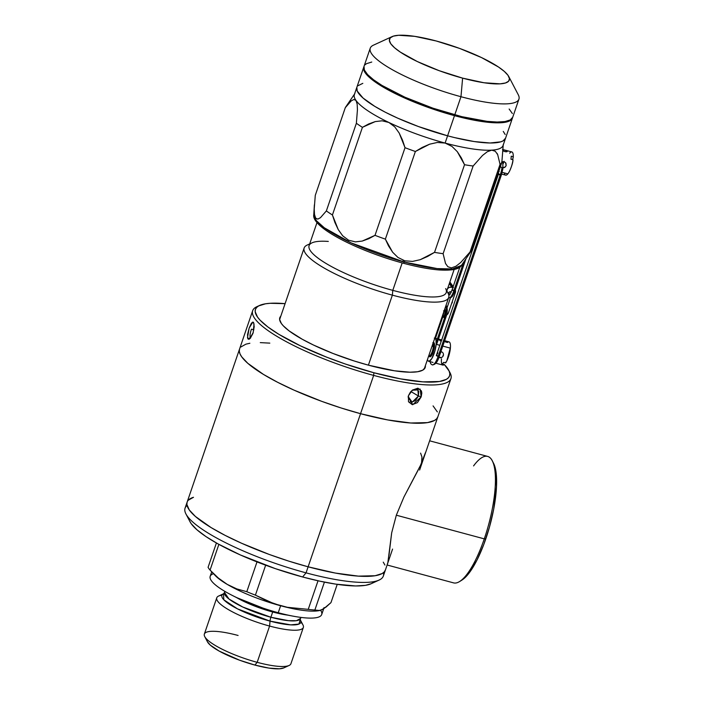 <?xml version="1.0" encoding="UTF-8"?>
<svg xmlns="http://www.w3.org/2000/svg" width="704" height="704" viewBox="0 0 704 704"><rect width="100%" height="100%" fill="white"/><g stroke="black" fill="none" stroke-linecap="round" stroke-linejoin="round"><path stroke-width="1.06" d="M446.714 291.174A76.402 16.782 -161.1 0 1 448.712 297.475A76.402 16.782 -161.1 0 1 392.366 295.152L368.394 365.156L392.366 295.152A76.402 16.782 18.9 0 0 448.078 293.269L446.829 290.858M445.641 288.587A72.477 15.919 -161.1 0 1 392.788 290.365L392.366 295.152L392.788 290.365A72.477 15.919 18.9 0 0 446.239 292.574L454.159 269.438M402.186 262.918L392.788 290.365L402.186 262.918M317.284 221.725L309.1 245.626A72.477 15.919 18.9 0 0 392.788 290.365A72.477 15.919 -161.1 0 1 327.131 264.106A72.477 15.919 -161.1 0 1 312.022 242.836A72.477 15.919 -161.1 0 1 328.31 241.428M309.584 244.226A76.402 16.782 18.9 0 0 307.226 245.045A76.402 16.782 18.9 0 0 323.154 267.458A76.402 16.782 18.9 0 0 392.366 295.152A76.402 16.782 -161.1 0 1 304.146 247.984A76.402 16.782 -161.1 0 1 309.584 244.226M208.912 568.656A65.49 14.388 -161.1 0 1 208.085 567.301A65.49 14.388 18.9 0 0 208.912 568.656A65.49 14.388 18.9 0 0 210.065 570.09L218.874 544.359L210.065 570.09A65.49 14.388 -161.1 0 1 208.912 568.656M300.872 617.408L298.91 624.087L290.717 624.87L270.037 621.122A41.703 9.161 -161.1 0 1 223.546 593.78L218.61 596.05A45.751 10.05 18.9 0 0 228.149 609.47A45.751 10.05 18.9 0 0 269.597 626.058A45.751 10.05 -161.1 0 1 216.77 597.81L204.354 634.075A45.751 10.05 18.9 0 0 257.18 662.323L254.892 665.069A41.386 9.09 18.9 0 0 283.747 667.92L289.08 665.474A45.751 10.05 -161.1 0 1 257.18 662.323A45.751 10.05 18.9 0 0 290.928 663.714L303.345 627.449A45.751 10.05 -161.1 0 1 269.597 626.058L257.18 662.323L269.597 626.058A45.751 10.05 18.9 0 0 302.966 624.932L300.458 620.118A41.703 9.161 -161.1 0 1 270.037 621.122L269.597 626.058L270.037 621.122L237.494 608.863L223.793 599.764L223.538 593.789L224.506 592.46L228.985 599.025L242.757 607.015L270.882 617.25A5.236 1.496 -74.9 0 0 270.037 621.122A5.236 1.496 105.1 0 1 270.882 617.25A40.163 8.826 18.9 0 0 300.511 618.482L296.428 620.699L288.464 620.682L270.882 617.25L272.686 611.987L270.882 617.25A40.163 8.826 18.9 0 1 224.506 592.46L224.875 591.386M300.837 622.213A45.751 10.05 -161.1 0 1 303.345 627.449M287.989 615.164A40.163 8.826 -161.1 0 1 272.686 611.987L236.43 597.511A40.163 8.826 -161.1 0 0 272.686 611.987A5.236 1.496 105.1 0 1 272.906 611.389A5.236 1.496 -74.9 0 0 272.686 611.987L287.989 615.164M233.279 595.927A54.578 11.986 18.9 0 0 276.954 612.524A54.578 11.986 18.9 0 0 290.303 615.622L292.653 616.07A58.942 12.945 -161.1 0 1 278.238 612.726L276.954 612.524L278.238 612.726A58.942 12.945 18.9 0 0 321.702 614.522L323.69 608.731M320.602 610.262A58.942 12.945 -161.1 0 1 292.653 616.07M318.622 610.711L318.622 610.711A58.942 12.945 -161.1 0 1 280.623 605.748L278.238 612.726L280.623 605.748A58.942 12.945 -161.1 0 1 227.234 584.39A58.942 12.945 -161.1 0 1 214.166 574.288A58.942 12.945 18.9 0 0 214.174 574.297M324.095 607.543A58.942 12.945 -161.1 0 1 321.719 609.805L317.988 610.746L314.864 610.016L324.412 582.12L314.864 610.016A65.49 14.388 -161.1 0 1 308.238 609.365A65.49 14.388 18.9 0 0 314.864 610.016L319.766 610.509L318.041 610.808A58.942 12.945 18.9 0 1 280.623 605.748L267.67 601.26L255.402 595.144L265.654 565.198L255.402 595.144A65.49 14.388 -161.1 0 1 246.796 591.703A65.49 14.388 18.9 0 0 255.402 595.144L274.058 603.724L287.373 607.306L280.623 605.748A58.942 12.945 18.9 0 1 227.234 584.39L218.31 578.028L210.065 570.09L215.354 575.643A58.942 12.945 18.9 0 0 227.234 584.39L218.31 578.028L211.341 571.446M318.032 580.774L308.238 609.365L287.373 607.306L308.238 609.365L318.032 580.774M216.41 542.986L208.085 567.301L216.41 542.986M321.719 609.805L326.102 607.024L330.968 602.615L337.225 584.346L330.968 602.615L323.84 608.643L319.766 610.509M256.995 561.906L246.796 591.703L236.808 588.914L227.234 584.39L236.808 588.914L246.796 591.703L256.995 561.906M211.719 571.842L210.179 576.338A58.942 12.945 18.9 0 0 278.238 612.726A58.942 12.945 -161.1 0 1 232.188 595.373A58.942 12.945 -161.1 0 1 213.497 573.707M232.188 595.373L234.318 596.455A54.578 11.986 18.9 0 0 276.954 612.524A54.578 11.986 18.9 0 0 291.447 615.842M216.77 597.81A45.751 10.05 -161.1 0 1 221.954 595.206M283.8 667.902L279.453 668.8L268.893 668.087L254.892 665.069L239.571 660.202L219.199 651.103L210.373 645.19L207.416 641.749M204.732 636.592L207.442 641.802A41.386 9.09 18.9 0 0 254.892 665.069L257.18 662.323A45.751 10.05 -161.1 0 1 204.732 636.592A45.751 10.05 -161.1 0 1 238.093 635.466M449.284 371.483A104.782 23.012 -161.1 0 1 450.938 378.594A104.782 23.012 -161.1 0 1 373.657 375.399L373.894 372.75A102.599 22.537 -161.1 0 1 280.949 335.562A102.599 22.537 -161.1 0 1 259.565 305.457A102.599 22.537 -161.1 0 1 285.076 303.662L270.213 303.292L265.514 303.794L258.658 305.914L256.573 307.516L255.411 309.452L255.182 311.714L257.532 317.09L260.084 320.17L267.828 326.929L278.828 334.303L300.476 345.866L326.603 357.148L345.4 364.038L373.894 372.75L400.532 378.866L423.042 381.867L439.472 381.489L446.327 379.368L448.413 377.766L449.574 375.83L449.803 373.569L449.09 371.017L444.321 364.514A102.599 22.537 -161.1 0 1 448.712 370.225A102.599 22.537 -161.1 0 1 373.894 372.75L373.657 375.399L360.545 413.688L341.211 408.003L321.772 401.359L294.061 390.148L277.596 382.272L263.472 374.422L247.843 363.343L241.718 356.849L240.038 353.954L239.316 351.349L239.545 349.043L239.316 351.349L240.038 353.954L241.718 356.849L247.843 363.343L263.472 374.422L277.596 382.272L294.061 390.148L321.772 401.359L341.211 408.003L360.545 413.688L308.123 566.808L288.781 561.132L269.342 554.488L241.639 543.277L225.166 535.401L211.042 527.551L195.413 516.472L189.288 509.969L186.886 504.478L187.123 502.172L186.886 504.478L189.288 509.969L195.413 516.472L211.042 527.551L225.166 535.401L241.639 543.277L269.342 554.488L288.781 561.132L308.123 566.808L360.545 413.688A104.782 23.012 18.9 0 0 437.826 416.882A104.782 23.012 -161.1 0 1 360.545 413.688A104.782 23.012 -161.1 0 1 239.562 348.999L185.064 508.165A104.782 23.012 18.9 0 0 306.055 572.854L302.614 576.981A98.234 21.578 18.9 0 0 371.105 583.748L379.104 580.078A104.782 23.012 -161.1 0 1 306.055 572.854A104.782 23.012 18.9 0 0 383.328 576.048L385.405 570.002A104.782 23.012 -161.1 0 1 308.123 566.808L306.055 572.854L308.123 566.808A104.782 23.012 -161.1 0 1 187.132 502.128A104.782 23.012 -161.1 0 1 193.398 497.314M383.407 572.695A104.782 23.012 -161.1 0 1 379.104 580.078M189.64 520.986L191.206 523.697L196.953 529.786L205.973 536.589L217.914 543.831L240.284 554.919L275.343 568.638L302.614 576.981L319.959 581.196L335.852 584.144L355.643 585.957L365.411 585.35L371.14 583.739M371.967 583.317L373.965 581.786M187.132 502.128A104.782 23.012 18.9 0 0 308.123 566.808L335.333 573.065L358.318 576.127L375.1 575.74L382.096 573.566L384.234 571.938L385.414 569.958L384.234 571.938L382.096 573.566L375.1 575.74L358.318 576.127L335.333 573.065L308.123 566.808A104.782 23.012 18.9 0 0 385.405 570.002L392.568 549.085M384.921 565.048L383.249 562.153L384.921 565.048M193.494 497.288L188.311 500.192L193.494 497.288M185.935 513.946L190.01 521.743A98.234 21.578 18.9 0 0 302.614 576.981L306.055 572.854A104.782 23.012 -161.1 0 1 185.935 513.946A104.782 23.012 -161.1 0 1 187.062 505.472M259.565 305.457L256.89 306.68A104.782 23.012 18.9 0 0 278.731 337.427A104.782 23.012 18.9 0 0 373.657 375.399A104.782 23.012 -161.1 0 1 252.666 310.719L239.562 348.999A104.782 23.012 18.9 0 0 360.545 413.688L387.763 419.936L410.749 422.998L427.53 422.611L434.526 420.446L436.656 418.81L437.844 416.83L436.656 418.81L434.526 420.446L427.53 422.611L410.749 422.998L387.763 419.936L360.545 413.688L373.657 375.399A104.782 23.012 18.9 0 0 450.067 372.821L448.712 370.225M437.351 411.919L433.066 405.891L437.351 411.919M269.826 343.13L260.278 342.619L269.826 343.13M249.867 343.262L245.916 344.159L240.733 347.063L245.916 344.159L249.867 343.262M421.546 463.135L421.951 457.01M425.392 452.804L420.552 465.265L403.938 497.006L396.326 515.205L484.282 538.868L485.839 538.771A63.307 18.058 -74.9 0 0 493.53 463.223L492.228 460.715A65.49 18.682 105.1 0 1 484.282 538.868A65.49 18.682 -74.9 0 0 487.634 456.412L429.634 440.81M473.572 465.916A65.49 18.682 105.1 0 1 492.228 460.715M387.112 565.004L453.605 582.886A65.49 18.682 -74.9 0 0 484.282 538.868L396.326 515.205L391.679 532.84L387.807 562.989M462.097 579.964L465.555 577.148L470.158 571.622L477.18 559.715L483.815 544.403L489.491 527.014L493.715 509.036L496.478 486.807L496.17 473.317L493.522 463.206M484.282 538.868A65.49 18.682 105.1 0 1 459.747 581.469L462.123 579.955A63.307 18.058 -74.9 0 0 485.839 538.771L484.282 538.868M418.194 469.99L403.938 497.006L396.326 515.205L391.679 532.84L388.986 555.28M387.86 562.804L387.288 564.08M421.687 462.387L421.951 457.002L420.587 453.121M417.261 389.497L418.713 391.301L418.449 395.991L410.898 391.547L418.449 395.991L421.168 396.906L420.13 389.083L412.623 389.946L408.478 395.639L410.406 392.128L412.491 390.051L417.903 388.186L421.423 390.94L421.81 393.096L421.168 396.906L417.41 402.644L412.254 404.65L408.487 401.755L408.478 395.639L408.126 396.968L412.773 404.677L421.168 396.906L418.449 395.991L412.148 402.186L408.206 396.616M248.644 339.31L249.401 339.082L253.211 332.578L254.03 323.893M253.59 322.555L254.206 326.735L252.947 333.423L250.193 338.43L247.861 338.888L247.526 334.673L249.154 328.073L251.53 322.969L253.502 322.423M250.624 337.946L247.861 338.888L250.334 337.691C249.682 336.063 250.061 333.23 251.451 329.182L253.862 329.833L251.451 329.182C250.061 333.23 249.682 336.063 250.334 337.691L250.624 337.946M408.575 399.846L408.223 396.554M412.236 390.262L417.842 389.91L418.449 395.991L415.545 400.541L411.532 402.178L410.159 401.729M368.518 365.191A76.842 16.878 -161.1 0 1 279.796 317.75A76.842 16.878 -161.1 0 1 280.79 316.193L279.611 319.475L281.371 323.506L283.29 325.811L289.089 330.88L302.262 339.258L313.535 345.057L333.098 353.505L354.332 361.02L368.518 365.191A76.842 16.878 -161.1 0 0 425.19 367.532A76.842 16.878 -161.1 0 0 425.357 365.693L425.198 367.497L422.77 370.146L417.639 371.738L410.001 372.205L394.513 370.797L368.518 365.191M252.666 310.719A104.782 23.012 -161.1 0 1 258.333 306.108M252.85 322.018L249.146 328.099L247.474 337.77M392.075 36.617A63.307 13.904 -161.1 0 1 436.207 40.982L459.642 48.426L481.51 57.57L498.494 67.012L504.302 71.394L508.006 75.319L509.458 78.646L508.596 81.233L505.463 82.984L500.183 83.838L484.035 82.755L462.616 78.135A63.307 13.904 -161.1 0 1 405.266 55.194A63.307 13.904 -161.1 0 1 392.075 36.617L373.402 45.188A78.584 17.266 18.9 0 0 389.787 68.244A78.584 17.266 18.9 0 0 460.97 96.721L454.766 114.858A78.584 17.266 18.9 0 0 512.723 117.251L518.936 99.123A78.584 17.266 -161.1 0 1 460.97 96.721A78.584 17.266 18.9 0 0 518.285 94.785L508.781 76.578A63.307 13.904 -161.1 0 1 462.616 78.135L460.97 96.721L462.616 78.135L439.19 70.69L417.314 61.547L400.33 52.105L394.522 47.722L390.817 43.798L389.374 40.471L390.227 37.884L393.36 36.133L398.649 35.279L414.788 36.362L436.207 40.982A63.307 13.904 -161.1 0 1 508.781 76.578M502.911 148.843L501.846 162.404L471.83 250.061A82.949 18.225 -161.1 0 1 471.539 250.554A82.949 18.225 -161.1 0 1 470.043 252.006L460.654 262.566L455.893 266.27L451.431 267.881L447.902 266.763L445.518 263.498L443.115 253.678L473.123 166.021L482.513 155.461L487.274 151.756L491.735 150.146L495.273 151.254L497.658 154.528L495.273 151.254L491.735 150.146A78.584 17.266 18.9 0 0 503.07 145.464L505.551 138.204A78.584 17.266 -161.1 0 1 447.594 135.81L445.104 143.062A78.584 17.266 18.9 0 0 491.735 150.146L487.274 151.756L482.513 155.461L473.123 166.021L443.115 253.678A82.949 18.225 -161.1 0 1 434.526 252.366L427.618 256.458L420.306 259.662L412.562 261.404L404.8 260.797L404.246 262.046A78.188 17.178 18.9 0 0 461.446 265.364L452.54 268.937L437.193 268.594L404.246 262.046A2.622 0.748 105.1 0 1 403.234 263.199A2.622 0.748 -74.9 0 0 404.246 262.046L351.138 242.898L324.342 227.814L316.325 220.616L313.764 214.799A78.188 17.178 18.9 0 0 404.246 262.046L404.8 260.797L397.962 257.47L392.612 252.199L388.52 245.898L385.37 239.14A82.949 18.225 -161.1 0 1 375.012 235.347L368.773 238.709L362.199 241.085L355.353 241.868L348.559 240.205L342.707 235.822L338.246 229.618L334.919 222.508L332.42 214.975A82.949 18.225 -161.1 0 1 326.366 210.918L320.461 217.694L317.786 219.12L315.674 218.17L314.494 214.491L314.222 208.903L315.286 195.334L314.222 208.903L314.494 214.491L315.674 218.17L317.786 219.12L320.461 217.694L326.366 210.918L356.374 123.27L357.438 109.701L357.166 104.122L355.986 100.434L353.874 99.484L351.217 100.892L345.294 107.686L315.286 195.334L345.294 107.686L351.217 100.892L353.874 99.484L355.986 100.434A78.584 17.266 18.9 0 0 388.872 122.47L382.087 120.806L375.241 121.59L362.428 127.327L332.42 214.975L338.246 229.618L342.707 235.822L348.559 240.205L355.353 241.868L362.199 241.085L375.012 235.347L405.02 147.699L399.194 133.056L394.733 126.852L388.872 122.47A78.584 17.266 18.9 0 0 445.104 143.062L437.351 142.463L429.642 144.188L415.378 151.492L385.37 239.14L392.612 252.199L397.962 257.47L404.8 260.797L412.562 261.404L420.306 259.662L434.526 252.366L464.534 164.718L457.301 151.668L451.95 146.397L445.104 143.062L447.594 135.81A78.584 17.266 -161.1 0 1 356.849 87.296A78.584 17.266 18.9 0 0 447.594 135.81L418.51 126.57L397.725 118.166L385.37 112.253L374.783 106.366L363.062 98.058L357.21 91.018L356.84 87.331L357.21 91.018L363.062 98.058L374.783 106.366L385.37 112.253L397.725 118.166L418.51 126.57L447.594 135.81A78.584 17.266 18.9 0 0 505.551 138.204L512.45 118.061A78.584 17.266 -161.1 0 1 454.494 115.658L447.594 135.81L454.643 137.614L447.594 135.81L454.494 115.658L481.078 121.396L496.91 122.839L507.681 121.686L511.57 119.504L512.565 117.647A78.584 17.266 -161.1 0 1 512.45 118.061M402.978 261.703A2.622 0.748 105.1 0 1 403.19 260.559M363.748 67.144A78.584 17.266 -161.1 0 1 363.906 66.748L363.563 68.913L364.109 70.866L367.321 75.39L373.252 80.573L386.725 89.144L398.253 95.075L418.264 103.717L439.982 111.399L454.494 115.658A78.584 17.266 -161.1 0 1 363.748 67.144L354.367 94.547A78.584 17.266 18.9 0 0 355.986 100.434L357.166 104.122L357.438 109.701L356.374 123.27A82.949 18.225 18.9 0 0 362.428 127.327A82.949 18.225 -161.1 0 1 356.374 123.27L326.366 210.918A82.949 18.225 18.9 0 0 332.42 214.975L362.428 127.327L368.667 123.966L375.241 121.59L382.087 120.806L388.872 122.47L394.733 126.852L399.194 133.056L402.521 140.166L405.02 147.699A82.949 18.225 18.9 0 0 415.378 151.492A82.949 18.225 -161.1 0 1 405.02 147.699L375.012 235.347A82.949 18.225 18.9 0 0 385.37 239.14L415.378 151.492L422.294 147.4L429.642 144.188L437.351 142.463L445.104 143.062L451.95 146.397L457.301 151.668L461.384 157.96L464.534 164.718A82.949 18.225 18.9 0 0 473.123 166.021A82.949 18.225 -161.1 0 1 464.534 164.718L434.526 252.366A82.949 18.225 18.9 0 0 443.115 253.678L445.518 263.498L447.902 266.763L451.431 267.881L455.893 266.27L460.654 262.566L470.043 252.006L500.051 164.349L470.043 252.006A82.949 18.225 18.9 0 0 471.83 250.061L501.846 162.404A82.949 18.225 -161.1 0 1 500.051 164.349A82.949 18.225 18.9 0 0 501.846 162.404L503.272 144.426A78.584 17.266 -161.1 0 1 491.735 150.146A78.584 17.266 -161.1 0 1 445.104 143.062A78.584 17.266 -161.1 0 1 388.872 122.47A78.584 17.266 -161.1 0 1 355.986 100.434A78.584 17.266 -161.1 0 1 354.842 93.614L345.585 107.184A82.949 18.225 18.9 0 0 345.294 107.686M497.658 154.528L500.051 164.349M371.756 62.04L366.502 63.668L364.901 64.891M364.012 66.378L364.382 70.066L367.594 74.58L373.534 79.763L381.955 85.413L404.906 97.205L432.942 108.187L461.815 116.662L487.115 121.361L497.191 122.038L504.997 121.554L510.25 119.926L512.741 117.216M512.371 113.529L509.15 109.014M357.729 85.844L362.824 83.345L357.729 85.844M503.254 131.428L505.19 134.49L503.254 131.428M505.56 138.169L503.078 140.879L500.782 141.83L490.01 142.991L474.179 141.548L454.643 137.614L474.179 141.548L490.01 142.991L500.782 141.83L503.078 140.879L505.56 138.169M460.97 96.721A78.584 17.266 -161.1 0 1 370.234 48.206L364.03 66.343A78.584 17.266 18.9 0 0 454.766 114.858L460.97 96.721M451.343 292.098L450.762 291.808A1.742 1.628 -35.4 0 1 451.229 292.019M450.947 292.618L450.331 291.746L450.947 292.618M446.503 315.154A4.365 4.074 -35.4 0 0 448.448 312.743L455.347 292.6L448.448 312.743L446.292 315.278M442.526 315.55L443.027 315.691L442.526 315.55M452.866 287.531A4.365 4.074 -35.4 0 0 452.69 287.478L449.513 283.017L452.69 287.478L451.88 287.267L449.302 283.633L451.88 287.267L453.446 287.769M447.295 288.746L449.398 287.338L451.88 287.267A4.365 4.074 -35.4 0 0 447.691 288.341M455.136 289.432L455.347 292.6A4.365 4.074 -35.4 0 0 455.312 289.819M443.846 315.823L443.027 315.691A4.365 4.074 -35.4 0 0 443.186 315.726M450.762 291.808L449.46 291.966L448.325 293.77L448.598 292.987A1.742 1.628 -35.4 0 1 450.762 291.808M443.564 310.86L444.145 311.15M447.102 307.648L450.507 297.704L447.102 307.648M451.598 303.547L452.408 301.18A33.185 9.46 -74.9 0 1 452.258 302.72L452.258 302.72A33.185 9.46 -74.9 0 1 451.598 303.547M446.019 305.342L446.433 305.923A1.531 1.426 144.6 0 0 445.958 305.51A1.531 1.426 -35.4 0 1 446.433 305.923C447.709 308.871 447.462 312.866 445.694 317.926L444.567 317.882L445.694 317.935L436.621 344.432M435.433 338.457L442.798 316.932L444.567 317.882A10.261 2.93 -74.9 0 0 445.878 305.765A10.261 2.93 105.1 0 1 444.567 317.882L436.278 342.091L444.567 317.882L442.798 316.932L443.925 316.985A7.207 2.05 -74.9 0 0 444.902 308.607M432.089 364.83A12.443 3.546 -74.9 0 0 438.082 356.523L439.208 356.567L438.082 356.523L500.166 175.19A12.443 3.546 -74.9 0 0 501.978 167.763A12.443 3.546 105.1 0 1 500.166 175.19L438.082 356.523A12.443 3.546 105.1 0 1 432.089 364.83M438.082 356.523L436.322 355.582L498.406 174.24L501.292 175.243L500.166 175.19L498.406 174.24L499.532 174.293M449.038 297.827A10.261 2.93 -74.9 0 0 453.798 290.919L463.654 262.117L453.798 290.919L454.925 290.963L453.798 290.919A10.261 2.93 105.1 0 1 449.038 297.827A10.261 2.93 105.1 0 1 448.659 297.642M448.492 293.295L449.381 294.554L448.492 293.295M448.633 294.545A1.531 1.426 -35.4 0 1 449.381 294.554A1.531 1.426 144.6 0 0 448.633 294.545M449.786 294.862L452.03 289.969L453.798 290.919L452.038 289.969L453.156 290.022M440.422 357.799L438.926 357.359L441.663 357.456L440.422 357.799M442.209 357.13L442.684 356.708L442.209 357.13M443.326 355.626L442.684 356.708L443.476 354.385L443.326 355.626M443.362 353.769L443.124 353.188L443.362 353.769M442.781 352.66L443.124 353.188M441.241 351.657L442.332 352.22L441.241 351.657M440.695 352.862L440.836 351.314L439.683 354.684M444.62 341.026L444.101 340.657L444.629 341.387M440.757 339.671L441.998 339.988L440.757 339.671L440.361 340.833L440.757 339.671L438.891 339.161M432.819 342.751L433.303 342.496A7.418 2.121 105.1 0 1 434.482 346.359A0.871 0.44 5 0 1 433.356 346.526A6.547 1.866 -74.9 0 0 432.995 343.394A6.547 1.866 -74.9 0 1 433.356 346.526L432.045 346.174L433.356 346.526A0.871 0.44 -175 0 0 434.482 346.359A7.418 2.121 105.1 0 1 431.904 354.966A7.418 2.121 105.1 0 1 429.07 355.722M428.798 355.652L429.22 355.766A6.547 1.866 -74.9 0 0 431.675 352.942A6.547 1.866 -74.9 0 0 433.356 346.526A6.547 1.866 -74.9 0 1 429.422 355.784A6.547 1.866 -74.9 0 1 428.85 355.485M435.917 363.211L436.691 363.422M445.403 341.924L447.471 342.487A12.003 3.423 105.1 0 1 450.428 347.45A12.003 3.423 105.1 0 1 450.375 348.137A34.927 17.618 5 0 1 450.358 348.383A34.927 17.618 -175 0 0 450.375 348.137A12.003 3.423 105.1 0 1 446.794 360.95A12.003 3.423 105.1 0 1 445.667 362.921A12.003 3.423 -74.9 0 0 450.375 348.137L442.798 346.095L450.375 348.137A12.003 3.423 -74.9 0 0 449.046 341.88L444.638 340.701M443.599 362.358L445.667 362.921L443.599 362.358A12.003 3.423 105.1 0 1 442.306 363.915A12.003 3.423 -74.9 0 0 443.599 362.358M436.322 363.326L442.807 365.068A12.003 3.423 -74.9 0 0 444.374 364.47L442.306 363.915L444.374 364.47A12.003 3.423 105.1 0 1 441.47 358.82M434.817 338.061A12.003 3.423 105.1 0 1 434.852 338.061A12.003 3.423 105.1 0 1 436.181 344.318A12.003 3.423 105.1 0 1 433.101 356.083A12.003 3.423 105.1 0 1 428.613 361.249A12.003 3.423 105.1 0 1 427.451 359.577L427.935 360.738L429.185 361.249L431.702 358.741L434.931 350.953L436.181 344.318L439.842 345.294L436.181 344.318L435.943 339.478L434.28 338.07M437.263 353.998L437.879 352.88L437.263 353.998M438.557 339.39L439.032 339.882M440.933 341.141L439.859 340.516L440.933 341.141M445.43 362.208L445.192 362.789M433.303 342.496L434.078 342.813L434.544 345.171L433.277 351.833L430.646 356.567L429.73 356.805L428.974 355.15M437.175 355.775L437.087 355.203M506.924 150.718L507.443 151.087L506.968 151.738L504.953 151.65L502.682 150.586L503.193 150.902L503.58 149.732L507.443 151.087L506.088 151.826L503.756 151.202L503.193 150.902L503.58 149.732L504.821 150.058M503.518 162.932L503.65 162.166L502.762 162.897L504.073 161.313L503.193 163.812M497.649 172.973L498.74 173.281L497.649 172.973M505.604 162.73L504.064 161.718L501.662 162.096L504.064 161.718L505.604 162.73L506.15 165.695L505.032 167.191L501.987 167.763L500.201 166.373M509.661 153.217A12.003 3.423 105.1 0 1 513.286 156.754L513.058 158.259M501.67 174.073L505.63 175.138A12.003 3.423 -74.9 0 0 507.839 173.87L502.163 172.339L507.839 173.87A12.003 3.423 105.1 0 1 504.354 172.929M512.794 161.269L513.022 159.755A12.003 3.423 105.1 0 1 509.617 171.019A12.003 3.423 105.1 0 1 507.839 173.87A12.003 3.423 -74.9 0 0 513.022 159.755L510.954 159.201A12.003 3.423 -74.9 0 0 511.218 156.191L513.286 156.754A12.003 3.423 -74.9 0 0 511.87 151.95L505.384 150.198M498.758 171.424L499.206 171.547L498.758 171.424M505.947 163.249L506.15 165.695L504.486 167.526L501.987 167.763L500.509 166.839M497.156 153.428L497.314 154.229M502.498 149.424L503.58 149.732M512.565 159.746L513.286 156.754L511.218 156.191A12.003 3.423 105.1 0 1 510.954 159.201L513.022 159.755L512.943 160.512M448.712 297.475L424.195 369.09M307.226 245.045L309.69 243.91M304.146 247.984L279.629 319.59M450.938 378.594L419.628 470.034M471.539 250.554L461.446 265.364C459.65 269.201 452.144 270.732 438.918 269.94C428.842 269.122 416.953 266.878 403.251 263.208C358.362 251.099 311.362 227.515 313.764 214.799L314.38 204.873M453.182 286.616L449.874 281.961M429.977 361.618L430.813 363.862L432.256 364.883C435.248 364.813 437.571 362.032 439.208 356.567L501.292 175.234L502.902 168.766L502.806 161.665M465.951 258.755L454.925 290.963C452.109 297.642 451.915 297.378 448.994 297.81L448.642 297.686M448.615 292.926L449.75 294.518M452.03 289.969L459.897 267.001M444.145 310.816L442.798 316.932M446.794 360.95L450.428 347.45M428.613 361.249L433.03 362.446M434.852 338.061L439.27 339.258M509.617 171.019C511.746 166.144 512.855 162.624 512.943 160.459"/></g></svg>
